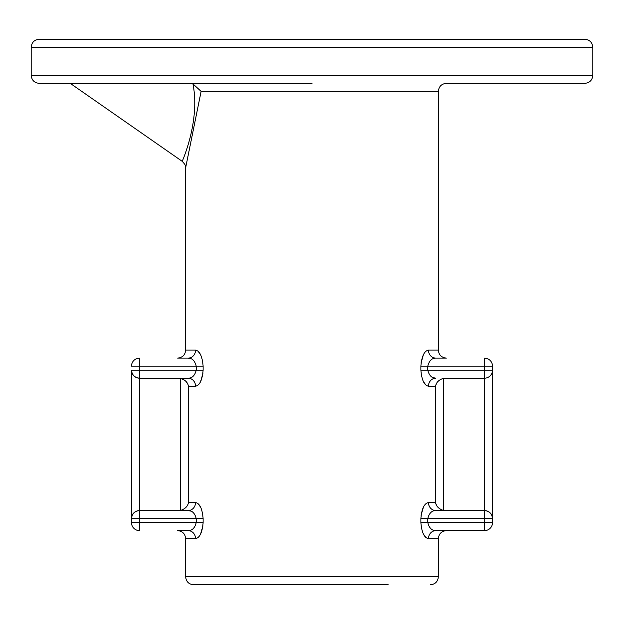 <?xml version="1.0" encoding="UTF-8"?>
<svg xmlns="http://www.w3.org/2000/svg" width="624" height="624" viewBox="0 0 624 624"><rect width="100%" height="100%" fill="white"/><g stroke="black" fill="none" stroke-linecap="round" stroke-linejoin="round"><path stroke-width="0.94" d="M235.786 584.774L388.214 584.774M592.8 75.325L592.8 47.245L31.2 47.245L31.2 75.325L592.8 75.325C592.324 80.2 589.649 82.875 584.774 83.351L446.386 83.351C441.511 83.827 438.836 86.502 438.36 91.369L201.115 91.369L185.64 167.786L185.64 350.111L195.546 350.111C199.75 350.938 202.27 356.288 203.12 366.155L203.12 370.165C202.277 380.024 199.75 385.375 195.546 386.209A8.026 7.394 90 0 0 188.152 378.191L139.511 378.191L188.152 378.191L179.119 378.191L180.586 378.323L185.016 380.476M31.2 47.245C31.676 42.37 34.351 39.702 39.226 39.226L584.774 39.226C589.649 39.702 592.324 42.37 592.8 47.245M165.688 39.226L58.633 39.226M182.247 161.351L70.356 83.437L189.829 83.351L192.949 83.897C200.554 121.781 181.483 162.7 182.247 161.351C186.997 166.444 185.039 166.14 185.64 167.786M122 83.351L70.418 83.351M435.848 358.129A8.026 7.394 -90 0 1 428.454 350.111C424.25 350.945 421.723 356.296 420.88 366.155L427.791 366.155L427.791 370.165L420.88 370.165C421.73 380.032 424.25 385.382 428.454 386.209A8.026 7.394 -90 0 1 435.848 378.191C431.831 378.23 429.14 375.554 427.791 370.165L484.489 370.165L484.489 366.155L427.791 366.155C429.133 360.781 431.816 358.106 435.848 358.129L446.386 358.129C441.511 357.653 438.836 354.978 438.36 350.111L438.36 91.369M421.06 362.942L423.407 354.721M425.872 385L423.407 381.592M421.06 515.377L423.407 507.156M425.872 537.436L423.407 534.027M420.88 522.6C421.73 532.467 424.25 537.818 428.454 538.645A8.026 7.394 -90 0 1 435.848 530.626L484.489 530.626L435.848 530.626C431.831 530.657 429.14 527.99 427.791 522.6L484.489 522.6L484.489 518.591L427.791 518.591C429.133 513.217 431.816 510.541 435.848 510.565L484.489 510.565L435.848 510.565A8.026 7.394 90 0 1 428.454 502.546C424.25 503.381 421.723 508.724 420.88 518.591L420.88 522.6L427.791 522.6L427.791 518.591L420.88 518.591M312 83.351L39.226 83.351C34.351 82.875 31.676 80.2 31.2 75.325M203.12 518.591C202.27 508.716 199.75 503.373 195.546 502.546A8.026 7.394 -90 0 1 188.152 510.565L139.511 510.565L188.152 510.565C192.169 510.526 194.86 513.201 196.209 518.591L139.511 518.591L139.511 522.6L196.209 522.6C194.867 527.974 192.184 530.642 188.152 530.626L177.614 530.626C182.489 531.102 185.164 533.77 185.64 538.645L195.546 538.645C199.75 537.81 202.277 532.459 203.12 522.6L196.209 522.6L196.209 518.591L203.12 518.591L203.12 522.6M202.94 525.814L200.593 534.035M198.128 503.747L200.593 507.164M202.94 373.378L200.593 381.599M198.128 351.32L200.593 354.728M312 584.774L193.666 584.774C188.791 584.298 186.116 581.63 185.64 576.755L438.36 576.755C437.884 581.63 435.209 584.298 430.334 584.774M131.485 370.165L131.485 522.6L131.485 370.165A8.026 8.026 0 0 0 139.511 378.191C134.667 377.676 131.999 375.001 131.485 370.165L196.209 370.165C194.867 375.539 192.184 378.214 188.152 378.191M179.119 510.565L180.586 510.432L180.586 378.323C185.227 379.876 187.84 382.504 188.432 386.209L188.432 502.546C187.84 506.243 185.227 508.88 180.586 510.432M185.64 350.111C185.164 354.978 182.489 357.653 177.614 358.129L188.152 358.129C192.169 358.09 194.86 360.766 196.209 366.155L139.511 366.155L139.511 510.565C134.667 511.079 131.999 513.747 131.485 518.591A8.026 8.026 0 0 1 139.511 510.565A8.026 8.026 0 0 0 131.485 518.591L139.511 518.591L139.511 510.565M492.515 366.155L484.489 366.155L484.489 358.129A8.026 8.026 0 0 1 492.515 366.155L492.515 370.165A8.026 8.026 0 0 1 484.489 378.191L443.414 378.323C438.773 379.876 436.16 382.504 435.568 386.209L428.454 386.209M443.414 378.323L443.414 510.432L444.881 510.565M484.489 510.565L484.489 518.591L492.515 518.591A8.026 8.026 0 0 0 484.489 510.565A8.026 8.026 0 0 1 492.515 518.591C492.001 513.747 489.333 511.079 484.489 510.565L484.489 370.165L492.515 370.165L492.515 522.6A8.026 8.026 0 0 1 484.489 530.626L484.489 522.6L492.515 522.6M190.648 358.628L188.152 358.129A8.026 7.394 90 0 0 195.546 350.111M131.485 366.155A8.026 8.026 0 0 1 139.511 358.129L139.511 366.155L131.485 366.155M195.546 538.645A8.026 7.394 90 0 0 188.152 530.626M185.718 381.139L187.613 383.822M187.949 384.595L188.097 384.985M188.105 385.016L188.432 386.209L195.546 386.209M139.511 530.626A8.026 8.026 0 0 1 131.485 522.6A8.026 8.026 0 0 0 139.511 530.626L139.511 522.6L131.485 522.6A8.026 8.026 0 0 0 139.511 530.626M188.167 510.565L190.655 511.072M433.352 377.692L435.848 378.191M443.414 510.432C438.773 508.88 436.16 506.243 435.568 502.546L435.568 386.209M435.903 384.985L436.41 383.783M435.903 503.763L436.41 504.972M435.833 530.626L433.345 530.119M201.115 91.369L192.949 83.897M420.88 370.165L420.88 366.155M428.454 350.111L438.36 350.111M438.36 576.755L438.36 538.645L428.454 538.645M428.454 502.546L435.568 502.546M188.432 502.546L195.546 502.546M203.12 370.165L196.209 370.165L196.209 366.155L203.12 366.155M185.64 576.755L185.64 538.645M438.36 538.645C438.836 533.77 441.511 531.102 446.386 530.626"/></g></svg>
